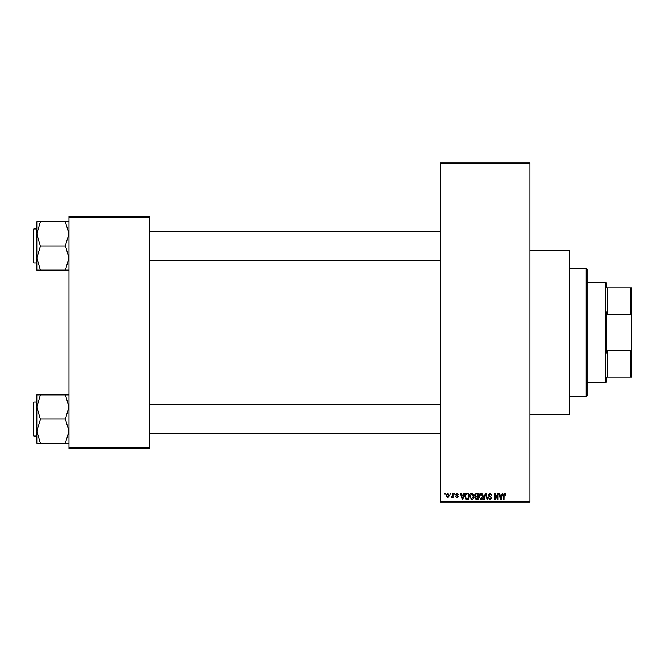 <?xml version="1.0" encoding="UTF-8"?>
<svg xmlns="http://www.w3.org/2000/svg" width="665" height="665" viewBox="0 0 665 665"><rect width="100%" height="100%" fill="white"/><g stroke="black" fill="none" stroke-linecap="round" stroke-linejoin="round"><path stroke-width="1" d="M529.914 250.314L569.223 250.314L569.223 414.686L529.914 414.686M450.172 494.186L450.172 493.289L450.737 493.289L450.737 494.186L450.172 494.186M452.441 495.649L452.441 493.289L453.015 493.289L453.015 497.836L452.441 497.836L452.441 497.112L451.768 497.919L451.227 497.678L452.441 495.649M454.07 494.186L454.07 493.289L454.636 493.289L454.636 494.186L454.07 494.186M455.533 494.677L456.905 493.214L458.293 494.669L456.863 493.862L456.099 494.569L458.21 496.622L456.93 497.919L455.608 496.622L456.905 497.27L457.645 496.713L455.533 494.677M463.455 495.159L463.946 493.289L464.544 493.289L462.815 499.548L462.217 499.548L460.404 493.289L460.995 493.289L461.493 495.159L463.455 495.159M471.693 493.214L473.322 494.195L473.879 496.331C474.004 498.11 473.272 499.207 471.685 499.623L469.498 496.414L470.064 494.162L471.693 493.214M481.028 493.214L482.657 494.195L483.222 496.331C483.347 498.11 482.615 499.207 481.028 499.623L478.833 496.414L479.399 494.162L481.028 493.214M504.727 493.214L505.624 493.654L505.957 495.159L505.392 495.242L504.702 493.937L504.095 494.411L504.012 499.548L503.438 499.548L503.438 495.3L504.727 493.214M440.587 501.327L529.914 501.327L529.914 502.225L440.587 502.225L440.587 162.775L529.914 162.775L529.914 163.673L440.587 163.673M529.914 501.327L529.914 163.673M501.784 495.159L502.275 493.289L502.873 493.289L501.144 499.548L500.546 499.548L498.733 493.289L499.324 493.289L499.822 495.159L501.784 495.159M497.511 498.293L497.511 493.289L498.085 493.289L498.085 499.548L497.478 499.548L495.076 494.527L495.076 499.548L494.511 499.548L494.511 493.289L495.117 493.289L497.511 498.293M488.176 495.026L489.947 493.214L491.826 495.325L489.897 493.937L488.742 495.009L491.668 497.91L490.047 499.623L488.334 497.761L490.03 498.891L491.102 497.894L490.92 497.254L489.041 496.514L488.176 495.026M483.605 499.548L485.383 493.289L485.94 493.289L487.628 499.548L487.038 499.548L485.699 494.02L484.195 499.548L483.605 499.548M474.536 495.126L476.265 493.289L478.027 493.289L478.027 499.548L476.256 499.548L474.694 497.969L475.309 496.664L474.536 495.126M464.868 496.456C464.719 494.677 465.433 493.621 467.021 493.289L468.684 493.289L468.684 499.548L466.19 499.432L464.868 496.456M446.19 495.608L447.778 493.214L449.357 495.566L447.778 497.919L446.19 495.608M444.81 494.186L444.81 493.289L445.375 493.289L445.375 494.186L444.81 494.186M68.985 216.374L149.376 216.374L149.376 217.264L68.985 217.264L68.985 216.374M149.376 447.736L149.376 448.626L68.985 448.626L68.985 447.736L149.376 447.736L149.376 217.264M68.985 447.736L68.985 217.264M501.061 497.711L501.593 495.89L500.014 495.89L500.803 498.891L501.061 497.711M481.019 498.891L482.657 496.323L481.036 493.937L479.407 496.431L479.648 497.844L481.019 498.891M477.453 498.817L477.453 496.946L475.791 497.004L475.259 497.869L477.453 498.817M477.453 496.215L477.453 494.02L475.658 494.103L475.101 495.126L476.331 496.215L477.453 496.215M471.685 498.891L473.314 496.323L471.693 493.937L470.064 496.431L470.305 497.844L471.685 498.891M468.118 498.817L468.118 494.02L467.096 494.02L465.666 494.935L465.433 496.464L466.298 498.692L468.118 498.817M462.732 497.711L463.264 495.89L461.685 495.89L462.474 498.891L462.732 497.711M447.786 497.27L448.792 495.566L447.761 493.862L446.755 495.566L447.786 497.27M586.189 396.814L586.189 268.186L587.087 269.076L587.087 395.924L586.189 396.814L569.223 396.814M586.189 268.186L569.223 268.186M36.824 406.972L36.824 431.144L40.399 419.349L36.824 406.972L40.399 394.894L36.824 394.894L36.824 406.972M33.782 436.032L33.25 435.492L33.25 402.624L33.782 402.084L33.782 436.032L36.824 436.032M68.985 394.894L65.411 394.894L68.985 406.972L65.411 419.058L40.399 419.058M65.411 394.894L40.399 394.894M65.411 419.058L68.985 431.144L65.411 443.223L40.399 443.223L36.824 431.144L36.824 443.223L40.399 443.223M65.411 443.223L68.985 443.223M606.738 377.163L607.635 377.163L606.738 377.163L606.738 381.627L605.848 382.525L605.848 282.475L587.087 282.475M605.848 282.475L606.738 283.373L606.738 287.837L607.635 287.837L607.635 314.279L606.738 312.035L606.738 352.965L607.635 350.721L607.635 377.163L630.861 377.163L630.861 350.721L631.75 348.202L631.75 377.163L630.861 377.163M630.861 287.837L631.75 287.837L631.75 316.798L630.861 314.279L630.861 287.837L606.738 287.837M607.635 350.721L630.861 350.721M631.75 316.798L631.75 348.202M607.635 314.279L630.861 314.279M68.985 221.778L65.411 221.778L68.985 233.856L65.411 245.651L68.985 258.028L65.411 270.106L40.399 270.106L36.824 258.028L40.399 246.233L36.824 233.856L40.399 221.778L36.824 221.778L36.824 270.106L40.399 270.106M33.25 262.376L33.25 229.508L33.782 228.968L33.782 262.916L33.25 262.376M65.411 221.778L40.399 221.778M65.411 245.942L40.399 245.942M65.411 270.106L68.985 270.106M33.782 402.084L36.824 402.084M440.587 433.356L149.376 433.356M440.587 404.769L149.376 404.769M149.376 231.644L440.587 231.644M149.376 260.231L440.587 260.231M605.848 382.525L587.087 382.525M33.782 262.916L36.824 262.916M33.782 228.968L36.824 228.968"/></g></svg>
